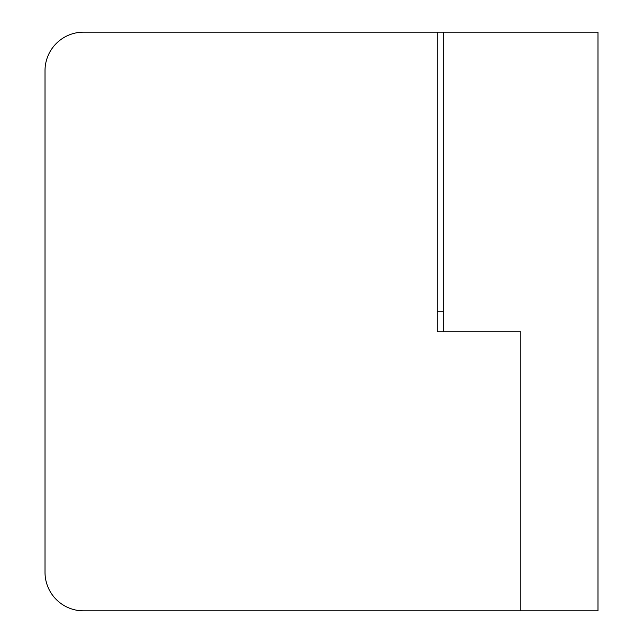 <?xml version="1.0" encoding="UTF-8"?>
<svg xmlns="http://www.w3.org/2000/svg" width="643" height="643" viewBox="0 0 643 643"><rect width="100%" height="100%" fill="white"/><g stroke="black" fill="none" stroke-linecap="round" stroke-linejoin="round"><path stroke-width="0.96" d="M597.99 32.15L83.59 32.15L437.24 32.15L437.24 331.788L520.83 331.788L520.83 610.85L597.99 610.85L597.99 32.15M437.24 610.85L83.59 610.85A38.58 38.58 0 0 1 45.01 572.27L45.01 70.73L45.01 572.27M443.67 311.212L437.24 311.212L437.24 331.788M83.59 610.85L520.83 610.85M45.01 70.73A38.58 38.58 0 0 1 83.59 32.15M443.67 32.15L443.67 331.788"/></g></svg>
